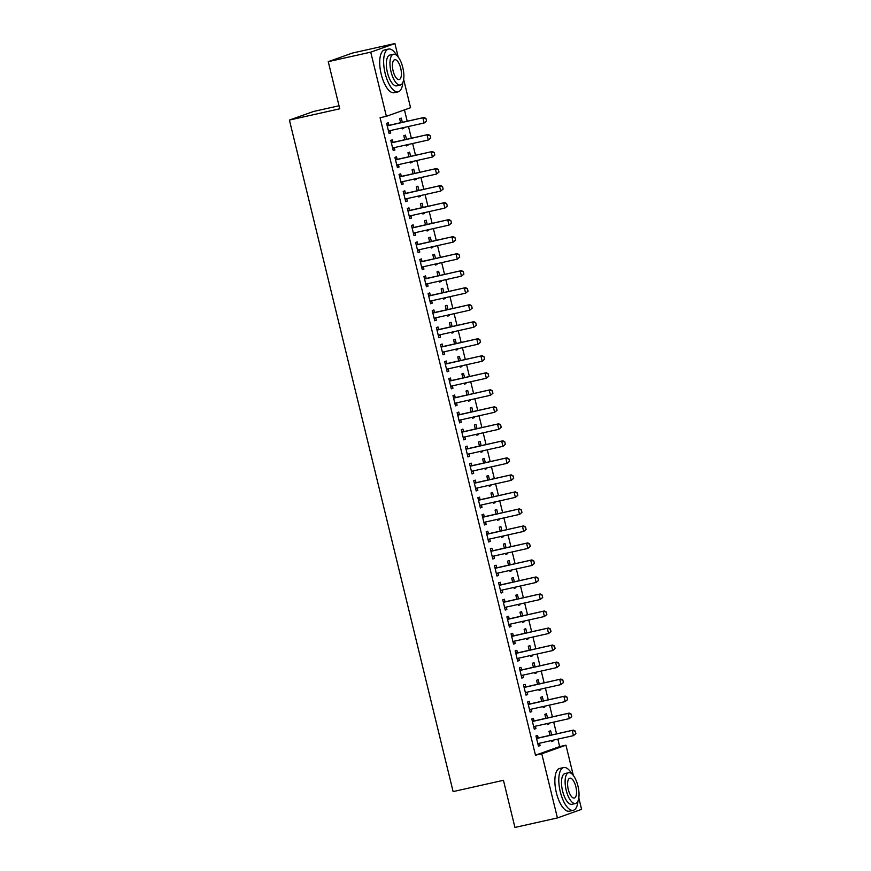 <?xml version="1.0" encoding="UTF-8"?>
<svg xmlns="http://www.w3.org/2000/svg" width="871" height="871" viewBox="0 0 871 871"><rect width="100%" height="100%" fill="white"/><g stroke="black" fill="none" stroke-linecap="round" stroke-linejoin="round"><path stroke-width="1.31" d="M403.665 79.457L410.557 107.71L386.376 116.311L380.083 117.716L535.48 755.19L559.661 746.589L557.843 739.12M556.558 733.872L553.695 722.103M552.41 716.855L549.547 705.085M548.262 699.838L545.398 688.068M544.114 682.82L541.25 671.051M539.966 665.803L537.102 654.034M535.817 648.786L532.943 637.017M531.669 631.769L528.795 620M527.521 614.752L524.647 602.982M523.373 597.735L520.499 585.965M519.225 580.717L516.351 568.948M515.077 563.7L512.202 551.931M510.929 546.683L508.054 534.914M506.78 529.666L503.906 517.897M502.632 512.649L499.758 500.879M498.484 495.632L495.61 483.862M494.336 478.604L491.462 466.845M490.188 461.586L487.314 449.828M486.04 444.569L483.165 432.811M481.892 427.552L479.017 415.794M477.744 410.535L474.869 398.776M473.595 393.518L470.721 381.759M469.436 376.501L466.573 364.742M465.288 359.483L462.425 347.725M461.14 342.466L458.277 330.708M456.992 325.449L454.129 313.691M452.844 308.432L449.98 296.663M448.696 291.415L445.832 279.645M444.548 274.398L441.684 262.628M440.399 257.381L437.536 245.611M436.251 240.363L433.388 228.594M432.103 223.346L429.24 211.577M427.955 206.329L425.092 194.56M423.807 189.312L420.943 177.542M419.659 172.295L416.795 160.525M415.511 155.278L412.647 143.508M411.362 138.26L408.499 126.491M407.214 121.243L404.449 109.877M559.661 746.589L565.954 745.184L573.336 775.462M578.812 797.934L581.588 809.344L557.418 817.945L541.773 753.785L565.954 745.184M339.015 105.772L313.582 111.466L289.412 120.067L453.105 791.587L503.449 780.307L514.935 827.45L557.418 817.945M289.412 120.067L339.755 108.799L328.258 61.656L352.439 53.055L394.911 43.55L398.189 56.985M547.532 717.944L546.498 713.73L544.865 714.318L545.845 718.325M548.806 723.202L548.991 723.943L547.358 724.52L547.13 723.572M534.032 720.85L533.433 718.379L531.8 718.967L534.293 729.169L535.926 728.592L535.338 726.218M539.236 683.909L538.202 679.696L536.569 680.284L537.549 684.29M540.51 689.168L540.695 689.908L539.062 690.485L538.833 689.538M525.736 686.816L525.137 684.345L523.504 684.922L525.997 695.134L527.63 694.557L527.042 692.184M530.94 649.875L529.906 645.661L528.272 646.238L529.252 650.256M532.214 655.134L532.399 655.874L530.766 656.451L530.537 655.504M517.439 652.771L516.841 650.31L515.207 650.887L517.69 661.1L519.334 660.523L518.746 658.149M522.633 615.841L521.609 611.627L519.976 612.204L520.956 616.222M523.917 621.099L524.102 621.84L522.469 622.417L522.23 621.469M509.143 618.737L508.544 616.276L506.911 616.853L509.393 627.066L511.027 626.489L510.45 624.104M514.336 581.806L513.313 577.593L511.68 578.17L512.66 582.187M515.621 587.065L515.806 587.805L514.173 588.382L513.934 587.435M500.847 584.702L500.248 582.242L498.615 582.819L501.097 593.031L502.73 592.454L502.153 590.07M506.04 547.772L505.017 543.558L503.384 544.135L504.363 548.153M507.325 553.02L507.51 553.771L505.877 554.348L505.637 553.401M492.55 550.668L491.952 548.207L490.319 548.784L492.801 558.997L494.434 558.42L493.857 556.036M497.744 513.738L496.72 509.524L495.087 510.101L496.067 514.119M499.029 518.985L499.214 519.737L497.581 520.314L497.341 519.366M484.254 516.634L483.655 514.173L482.022 514.75L484.505 524.963L486.138 524.386L485.561 522.001M489.448 479.703L488.424 475.49L486.791 476.067L487.771 480.073M490.732 484.951L490.917 485.702L489.273 486.279L489.045 485.332M475.958 482.599L475.359 480.139L473.726 480.716L476.208 490.928L477.841 490.351L477.264 487.967M481.151 445.669L480.128 441.455L478.495 442.033L479.475 446.039M482.436 450.917L482.61 451.657L480.977 452.245L480.748 451.298M467.662 448.565L467.063 446.104L465.43 446.681L467.912 456.894L469.545 456.306L468.968 453.933M472.855 411.635L471.832 407.421L470.198 407.998L471.178 412.005M474.14 416.882L474.314 417.623L472.681 418.211L472.452 417.263M459.365 414.531L458.767 412.07L457.123 412.647L459.616 422.86L461.249 422.272L460.672 419.898M464.559 377.6L463.535 373.376L461.902 373.964L462.882 377.97M465.843 382.848L466.018 383.588L464.385 384.176L464.156 383.229M451.069 380.496L450.459 378.025L448.826 378.613L451.32 388.825L452.953 388.237L452.376 385.864M456.262 343.566L455.239 339.342L453.606 339.93L454.575 343.936M457.547 348.814L457.721 349.554L456.088 350.142L455.86 349.195M442.773 346.462L442.163 343.991L440.53 344.578L443.023 354.791L444.656 354.203L444.079 351.83M447.966 309.521L446.943 305.307L445.31 305.895L446.279 309.902M449.251 314.779L449.425 315.52L447.792 316.108L447.563 315.16M434.477 312.428L433.867 309.956L432.234 310.544L434.727 320.757L436.36 320.169L435.783 317.795M439.67 275.486L438.646 271.273L437.013 271.861L437.982 275.867M440.955 280.745L441.129 281.485L439.496 282.062L439.267 281.115M426.169 278.393L425.571 275.922L423.937 276.51L426.431 286.711L428.064 286.134L427.487 283.761M431.374 241.452L430.35 237.239L428.706 237.827L429.686 241.833M432.647 246.711L432.833 247.451L431.199 248.028L430.971 247.081M417.873 244.359L417.274 241.888L415.641 242.476L418.134 252.677L419.768 252.1L419.191 249.727M423.077 207.418L422.043 203.204L420.41 203.781L421.39 207.799M424.351 212.676L424.536 213.417L422.903 213.994L422.675 213.047M409.577 210.314L408.978 207.853L407.345 208.43L409.838 218.643L411.471 218.066L410.894 215.692M414.781 173.383L413.747 169.17L412.114 169.747L413.094 173.764M416.055 178.642L416.24 179.382L414.607 179.959L414.378 179.012M401.281 176.28L400.682 173.819L399.049 174.396L401.542 184.608L403.175 184.031L402.598 181.658M406.485 139.349L405.451 135.136L403.817 135.713L404.797 139.73M407.759 144.608L407.944 145.348L406.311 145.925L406.082 144.978M392.984 142.245L392.386 139.785L390.752 140.362L393.246 150.574L394.879 149.997L394.291 147.613M388.836 125.228L388.237 122.767L386.604 123.344L389.097 133.557L390.731 132.98L390.143 130.596M402.337 122.332L401.302 118.118L399.669 118.696L400.649 122.713M403.611 127.591L403.796 128.331L402.162 128.908L401.934 127.961M397.132 159.262L396.534 156.802L394.901 157.379L397.394 167.591L399.027 167.014L398.45 164.63M410.633 156.366L409.599 152.153L407.966 152.73L408.945 156.747M411.907 161.625L412.092 162.365L410.459 162.942L410.23 161.995M405.429 193.297L404.83 190.836L403.197 191.413L405.69 201.626L407.323 201.049L406.746 198.675M418.929 190.401L417.895 186.187L416.262 186.764L417.242 190.782M420.203 195.659L420.388 196.4L418.755 196.977L418.526 196.029M413.725 227.342L413.126 224.87L411.493 225.447L413.986 235.66L415.619 235.083L415.042 232.709M427.226 224.435L426.191 220.221L424.558 220.809L425.538 224.816M428.499 229.694L428.684 230.434L427.051 231.011L426.823 230.064M422.021 261.376L421.422 258.905L419.789 259.493L422.283 269.694L423.916 269.117L423.339 266.744M435.522 258.469L434.498 254.256L432.865 254.844L433.834 258.85M436.807 263.728L436.981 264.468L435.348 265.045L435.119 264.098M430.328 295.411L429.719 292.939L428.086 293.527L430.579 303.729L432.212 303.152L431.635 300.778M443.818 292.504L442.795 288.29L441.162 288.878L442.13 292.885M445.103 297.762L445.277 298.503L443.644 299.08L443.415 298.132M438.625 329.445L438.015 326.973L436.382 327.561L438.875 337.774L440.508 337.186L439.931 334.812M452.114 326.549L451.091 322.324L449.458 322.912L450.427 326.919M453.399 331.797L453.573 332.537L451.94 333.125L451.711 332.178M446.921 363.479L446.311 361.008L444.678 361.596L447.171 371.808L448.805 371.22L448.227 368.847M460.411 360.583L459.387 356.359L457.754 356.947L458.723 360.953M461.695 365.831L461.87 366.571L460.236 367.159L460.008 366.212M455.217 397.514L454.608 395.042L452.974 395.63L455.468 405.842L457.101 405.255L456.524 402.881M468.707 394.617L467.683 390.404L466.05 390.981L467.03 394.988M469.992 399.865L470.166 400.606L468.533 401.193L468.304 400.246M463.514 431.548L462.915 429.087L461.282 429.664L463.764 439.877L465.397 439.289L464.82 436.915M477.003 428.652L475.98 424.438L474.347 425.015L475.326 429.022M478.288 433.9L478.462 434.64L476.829 435.228L476.6 434.281M471.81 465.582L471.211 463.122L469.578 463.699L472.06 473.911L473.693 473.323L473.116 470.95M485.299 462.686L484.276 458.473L482.643 459.05L483.623 463.056M486.584 467.934L486.758 468.674L485.125 469.262L484.897 468.315M480.106 499.616L479.507 497.156L477.874 497.733L480.357 507.945L481.99 507.368L481.413 504.984M493.596 496.72L492.572 492.507L490.939 493.084L491.919 497.101M494.88 501.968L495.066 502.719L493.432 503.296L493.193 502.349M488.402 533.651L487.804 531.19L486.17 531.767L488.653 541.98L490.286 541.403L489.709 539.018M501.892 530.755L500.869 526.541L499.235 527.118L500.215 531.136M503.177 536.003L503.362 536.754L501.729 537.331L501.489 536.384M496.699 567.685L496.1 565.225L494.467 565.802L496.949 576.014L498.582 575.437L498.005 573.053M510.188 564.789L509.165 560.576L507.532 561.153L508.512 565.17M511.473 570.037L511.658 570.788L510.025 571.365L509.785 570.418M504.995 601.719L504.396 599.259L502.763 599.836L505.245 610.048L506.878 609.471L506.301 607.087M518.485 598.823L517.461 594.61L515.828 595.187L516.808 599.204M519.769 604.082L519.954 604.822L518.321 605.399L518.082 604.452M513.291 635.754L512.692 633.293L511.059 633.87L513.542 644.083L515.175 643.506L514.598 641.132M526.792 632.858L525.757 628.644L524.124 629.221L525.104 633.239M528.066 638.116L528.251 638.857L526.617 639.434L526.389 638.487M521.587 669.788L520.989 667.328L519.356 667.905L521.849 678.117L523.482 677.54L522.894 675.167M535.088 666.892L534.054 662.679L532.421 663.256L533.4 667.273M536.362 672.151L536.547 672.891L534.914 673.468L534.685 672.521M529.884 703.833L529.285 701.362L527.652 701.95L530.145 712.151L531.778 711.574L531.19 709.201M543.384 700.926L542.35 696.713L540.717 697.301L541.697 701.307M544.658 706.185L544.843 706.925L543.21 707.502L542.981 706.555M538.18 737.868L537.581 735.396L535.948 735.984L538.441 746.186L540.074 745.609L539.487 743.235M551.681 734.961L550.646 730.747L549.013 731.335L549.993 735.342M552.954 740.219L553.139 740.96L551.506 741.537L551.278 740.59M328.258 61.656L370.741 52.151L394.911 43.55M535.48 755.19L541.773 753.785M386.376 116.311L370.741 52.151M389.043 133.35L390.731 132.98M402.108 128.701L403.796 128.331M393.191 150.367L394.879 149.997M406.256 145.718L407.944 145.348M397.339 167.384L399.027 167.014M410.404 162.735L412.092 162.365M401.487 184.402L403.175 184.031M414.552 179.753L416.24 179.382M405.636 201.419L407.323 201.049M418.701 196.781L420.388 196.4M409.784 218.447L411.471 218.066M422.849 213.798L424.536 213.417M413.932 235.464L415.619 235.083M426.997 230.815L428.684 230.434M418.08 252.481L419.768 252.1M431.156 247.832L432.833 247.451M422.228 269.498L423.916 269.117M435.304 264.849L436.981 264.468M426.376 286.515L428.064 286.134M439.452 281.866L441.129 281.485M430.524 303.533L432.212 303.152M443.6 298.884L445.277 298.503M434.673 320.55L436.36 320.169M447.748 315.901L449.425 315.52M438.821 337.567L440.508 337.186M451.897 332.918L453.573 332.537M442.969 354.584L444.656 354.203M456.045 349.935L457.721 349.554M447.117 371.601L448.805 371.22M460.193 366.952L461.87 366.571M451.265 388.618L452.953 388.237M464.341 383.969L466.018 383.588M455.413 405.636L457.101 405.255M468.489 400.987L470.166 400.606M459.572 422.653L461.249 422.272M472.637 418.004L474.314 417.623M463.72 439.67L465.397 439.289M476.785 435.021L478.462 434.64M467.869 456.687L469.545 456.306M480.934 452.038L482.61 451.657M472.017 473.704L473.693 473.323M485.082 469.055L486.758 468.674M476.165 490.721L477.841 490.351M489.23 486.072L490.917 485.702M480.313 507.739L481.99 507.368M493.378 503.09L495.066 502.719M484.461 524.756L486.138 524.386M497.526 520.107L499.214 519.737M488.609 541.773L490.286 541.403M501.674 537.124L503.362 536.754M492.757 558.79L494.434 558.42M505.822 554.141L507.51 553.771M496.906 575.807L498.582 575.437M509.971 571.158L511.658 570.788M501.054 592.824L502.73 592.454M514.119 588.175L515.806 587.805M505.202 609.842L506.878 609.471M518.267 605.193L519.954 604.822M509.35 626.859L511.027 626.489M522.415 622.21L524.102 621.84M513.498 643.876L515.175 643.506M526.563 639.227L528.251 638.857M517.646 660.893L519.334 660.523M530.711 656.255L532.399 655.874M521.794 677.921L523.482 677.54M534.859 673.272L536.547 672.891M525.942 694.938L527.63 694.557M539.007 690.289L540.695 689.908M530.091 711.955L531.778 711.574M543.156 707.306L544.843 706.925M534.239 728.973L535.926 728.592M547.304 724.324L548.991 723.943M538.387 745.99L540.074 745.609M551.452 741.341L553.139 740.96M390.056 130.617L388.597 131.521M426.55 121.015L425.93 118.467L426.55 121.015L424.133 122.996L389.522 130.737A1.753 1.611 -109.6 0 0 389.065 130.922L388.531 131.26M387.149 125.598L387.78 125.664A1.753 1.611 -109.6 0 0 388.27 125.631L424.057 117.465L425.93 118.467M387.018 125.032L388.956 125.239A1.753 1.611 -109.6 0 0 389.446 125.217L424.057 117.465M426.355 121.08L424.133 122.996L422.881 117.89L425.734 118.532M394.204 147.635L392.745 148.538M430.699 138.032L430.078 135.484L430.699 138.032L428.282 140.013L393.67 147.754A1.753 1.611 -109.6 0 0 393.213 147.95L392.679 148.277M391.297 142.615L391.928 142.681A1.753 1.611 -109.6 0 0 392.418 142.648L428.205 134.482L430.078 135.484M391.166 142.049L393.104 142.256A1.753 1.611 -109.6 0 0 393.594 142.234L428.205 134.482M430.503 138.097L428.282 140.013L427.03 134.907L429.882 135.549M398.352 164.652L396.893 165.555M434.847 155.049L434.226 152.501L434.847 155.049L432.43 157.03L397.818 164.771A1.753 1.611 -109.6 0 0 397.361 164.967L396.828 165.294M395.445 159.633L396.076 159.698A1.753 1.611 -109.6 0 0 396.566 159.676L432.354 151.5L434.226 152.501M395.314 159.066L397.252 159.284A1.753 1.611 -109.6 0 0 397.742 159.251L432.354 151.5M434.651 155.114L432.43 157.03L431.178 151.924L434.03 152.567M396.795 55.461A21.917 8.612 77.4 0 0 388.52 49.059A21.917 8.612 77.4 0 0 385.145 73.349A21.917 8.612 77.4 0 0 398.101 91.836A21.917 8.612 77.4 0 0 402.848 82.516M388.52 49.059L384.59 49.941A21.917 8.612 77.4 0 0 381.215 74.231A21.917 8.612 77.4 0 0 394.16 92.718L398.101 91.836M400.377 85.031L396.762 85.848A15.776 6.206 -102.6 0 1 387.432 72.543A15.776 6.206 -102.6 0 1 389.86 55.047L393.485 54.242A15.776 6.206 77.4 0 0 391.046 71.727A15.776 6.206 77.4 0 0 400.377 85.031A15.776 6.206 77.4 0 0 402.805 67.546A15.776 6.206 77.4 0 0 393.485 54.242M400.714 68.286A10.169 3.996 77.4 0 0 394.705 59.718A10.169 3.996 77.4 0 0 393.137 70.987A10.169 3.996 77.4 0 0 399.147 79.566A10.169 3.996 77.4 0 0 400.714 68.286M571.942 773.949A21.917 8.612 77.4 0 0 563.668 767.547A21.917 8.612 77.4 0 0 560.293 791.837A21.917 8.612 77.4 0 0 573.249 810.313A21.917 8.612 77.4 0 0 577.996 800.993M563.668 767.547L559.737 768.418A21.917 8.612 77.4 0 0 556.362 792.719A21.917 8.612 77.4 0 0 569.307 811.195L573.249 810.313M575.524 803.519L571.909 804.325A15.776 6.206 -102.6 0 1 562.579 791.02A15.776 6.206 -102.6 0 1 565.007 773.535L568.632 772.719A15.776 6.206 77.4 0 0 566.194 790.215A15.776 6.206 77.4 0 0 575.524 803.519A15.776 6.206 77.4 0 0 577.952 786.023A15.776 6.206 77.4 0 0 568.632 772.719M575.862 786.774A10.169 3.996 77.4 0 0 569.852 778.195A10.169 3.996 77.4 0 0 568.284 789.464A10.169 3.996 77.4 0 0 574.294 798.043A10.169 3.996 77.4 0 0 575.862 786.774M402.5 181.669L401.041 182.572M438.995 172.066L438.374 169.518L438.995 172.066L436.578 174.048L401.967 181.789A1.753 1.611 -109.6 0 0 401.509 181.985L400.976 182.311M399.593 176.65L400.225 176.715A1.753 1.611 -109.6 0 0 400.714 176.693L436.502 168.517L438.374 169.518M399.462 176.084L401.4 176.301A1.753 1.611 -109.6 0 0 401.89 176.269L436.502 168.517M438.799 172.131L436.578 174.048L435.326 168.941L438.178 169.584M406.648 198.686L405.189 199.601M443.143 189.083L442.522 186.536L443.143 189.083L440.726 191.065L406.115 198.806A1.753 1.611 -109.6 0 0 405.657 199.002L405.124 199.328M403.741 193.667L404.373 193.732A1.753 1.611 -109.6 0 0 404.863 193.71L440.65 185.534L442.522 186.536M403.611 193.101L405.548 193.318A1.753 1.611 -109.6 0 0 406.038 193.286L440.65 185.534M442.947 189.159L440.726 191.065L439.474 185.959L442.326 186.601M410.796 215.703L409.337 216.618M447.291 206.1L446.671 203.553L447.291 206.1L444.874 208.082L410.263 215.834A1.753 1.611 -109.6 0 0 409.805 216.019L409.272 216.346M407.889 210.684L408.521 210.749A1.753 1.611 -109.6 0 0 409.011 210.728L444.798 202.562L446.671 203.553M407.759 210.118L409.697 210.336A1.753 1.611 -109.6 0 0 410.187 210.303L444.798 202.562M447.095 206.177L444.874 208.082L443.622 202.976L446.475 203.618M414.944 232.72L413.485 233.635M451.439 223.118L450.819 220.57L451.439 223.118L449.022 225.099L414.411 232.851A1.753 1.611 -109.6 0 0 413.954 233.036L413.42 233.363M412.037 227.701L412.669 227.767A1.753 1.611 -109.6 0 0 413.159 227.745L448.946 219.579L450.819 220.57M411.907 227.135L413.845 227.353A1.753 1.611 -109.6 0 0 414.346 227.32L448.946 219.579M451.243 223.194L449.022 225.099L447.77 219.993L450.623 220.635M419.093 249.737L417.634 250.652M455.587 240.135L454.967 237.587L455.587 240.135L453.17 242.116L418.559 249.868A1.753 1.611 -109.6 0 0 418.102 250.053L417.568 250.38M416.186 244.718L416.817 244.784A1.753 1.611 -109.6 0 0 417.318 244.762L453.094 236.596L454.967 237.587M416.055 244.152L417.993 244.37A1.753 1.611 -109.6 0 0 418.494 244.337L453.094 236.596M455.391 240.211L453.17 242.116L451.918 237.01L454.771 237.652M423.241 266.766L421.782 267.669M459.736 257.152L459.115 254.604L459.736 257.152L457.319 259.133L422.707 266.885A1.753 1.611 -109.6 0 0 422.25 267.07L421.716 267.397M420.345 261.736L420.965 261.801A1.753 1.611 -109.6 0 0 421.466 261.779L457.253 253.613L459.115 254.604M420.203 261.169L422.141 261.387A1.753 1.611 -109.6 0 0 422.642 261.354L457.253 253.613M459.54 257.228L457.319 259.133L456.066 254.027L458.919 254.67M427.389 283.783L425.93 284.686M463.884 274.169L463.263 271.621L463.884 274.169L461.467 276.151L426.855 283.902A1.753 1.611 -109.6 0 0 426.398 284.088L425.865 284.414M424.493 278.753L425.113 278.818A1.753 1.611 -109.6 0 0 425.614 278.796L461.401 270.631L463.263 271.621M424.351 278.187L426.289 278.404A1.753 1.611 -109.6 0 0 426.79 278.372L461.401 270.631M463.688 274.245L461.467 276.151L460.226 271.044L463.067 271.687M431.548 300.8L430.078 301.704M468.032 291.186L467.411 288.639L468.032 291.186L465.615 293.168L431.003 300.92A1.753 1.611 -109.6 0 0 430.546 301.105L430.013 301.431M428.641 295.77L429.261 295.835A1.753 1.611 -109.6 0 0 429.762 295.813L465.55 287.648L467.411 288.639M428.499 295.204L430.437 295.421A1.753 1.611 -109.6 0 0 430.938 295.389L465.55 287.648M467.836 291.262L465.615 293.168L464.374 288.061L467.215 288.704M435.696 317.817L434.226 318.721M472.18 308.203L471.559 305.656L472.18 308.203L469.763 310.185L435.152 317.937A1.753 1.611 -109.6 0 0 434.694 318.122L434.161 318.448M432.789 312.787L433.41 312.852A1.753 1.611 -109.6 0 0 433.91 312.831L469.698 304.665L471.559 305.656M432.647 312.221L434.585 312.439A1.753 1.611 -109.6 0 0 435.086 312.406L469.698 304.665M471.984 308.28L469.763 310.185L468.522 305.079L471.363 305.721M439.844 334.834L438.374 335.738M476.328 325.221L475.708 322.673L476.328 325.221L473.911 327.202L439.3 334.954A1.753 1.611 -109.6 0 0 438.842 335.139L438.309 335.466M436.937 329.804L437.558 329.869A1.753 1.611 -109.6 0 0 438.059 329.848L473.846 321.682L475.708 322.673M436.796 329.238L438.734 329.456A1.753 1.611 -109.6 0 0 439.234 329.423L473.846 321.682M476.132 325.297L473.911 327.202L472.67 322.096L475.512 322.738M443.992 351.851L442.522 352.755M480.476 342.238L479.856 339.69L480.476 342.238L478.059 344.219L443.448 351.971A1.753 1.611 -109.6 0 0 442.991 352.156L442.457 352.483M441.085 346.821L441.706 346.887A1.753 1.611 -109.6 0 0 442.207 346.865L477.994 338.699L479.856 339.69M440.944 346.255L442.882 346.473A1.753 1.611 -109.6 0 0 443.383 346.44L477.994 338.699M480.28 342.314L478.059 344.219L476.818 339.113L479.66 339.755M448.14 368.869L446.681 369.772M484.624 359.255L484.004 356.707L484.624 359.255L482.207 361.236L447.596 368.988A1.753 1.611 -109.6 0 0 447.139 369.173L446.605 369.5M445.233 363.838L445.854 363.904A1.753 1.611 -109.6 0 0 446.355 363.882L482.142 355.716L484.004 356.707M445.092 363.272L447.03 363.49A1.753 1.611 -109.6 0 0 447.531 363.468L482.142 355.716M484.428 359.331L482.207 361.236L480.966 356.13L483.808 356.772M452.289 385.886L450.83 386.789M488.773 376.283L488.152 373.724L488.773 376.283L486.356 378.254L451.744 386.005A1.753 1.611 -109.6 0 0 451.287 386.191L450.753 386.517M449.382 380.856L450.002 380.921A1.753 1.611 -109.6 0 0 450.503 380.899L486.29 372.734L488.152 373.724M449.24 380.289L451.178 380.507A1.753 1.611 -109.6 0 0 451.679 380.485L486.29 372.734M488.577 376.348L486.356 378.254L485.114 373.147L487.956 373.79M456.437 402.903L454.978 403.806M492.921 393.3L492.3 390.741L492.921 393.3L490.504 395.271L455.892 403.023A1.753 1.611 -109.6 0 0 455.435 403.208L454.912 403.534M453.53 397.873L454.15 397.938A1.753 1.611 -109.6 0 0 454.651 397.916L490.438 389.751L492.3 390.741M453.388 397.307L455.326 397.524A1.753 1.611 -109.6 0 0 455.827 397.503L490.438 389.751M492.725 393.365L490.504 395.271L489.262 390.164L492.104 390.818M460.585 419.92L459.126 420.824M497.069 410.317L496.448 407.759L497.069 410.317L494.652 412.288L460.04 420.04A1.753 1.611 -109.6 0 0 459.583 420.225L459.061 420.551M457.678 414.89L458.298 414.966A1.753 1.611 -109.6 0 0 458.799 414.934L494.586 406.768L496.448 407.759M457.536 414.324L459.474 414.542A1.753 1.611 -109.6 0 0 459.975 414.52L494.586 406.768M496.873 410.383L494.652 412.288L493.411 407.182L496.252 407.835M464.733 436.937L463.274 437.841M501.217 427.334L500.596 424.776L501.217 427.334L498.8 429.305L464.189 437.057A1.753 1.611 -109.6 0 0 463.731 437.242L463.209 437.569M461.826 431.907L462.447 431.983A1.753 1.611 -109.6 0 0 462.947 431.951L498.735 423.785L500.596 424.776M461.684 431.341L463.622 431.559A1.753 1.611 -109.6 0 0 464.123 431.537L498.735 423.785M501.021 427.4L498.8 429.305L497.559 424.199L500.4 424.852M468.881 453.954L467.422 454.858M505.365 444.352L504.745 441.793L505.365 444.352L502.948 446.322L468.337 454.074A1.753 1.611 -109.6 0 0 467.879 454.259L467.357 454.586M465.974 448.924L466.595 449.001A1.753 1.611 -109.6 0 0 467.096 448.968L502.883 440.802L504.745 441.793M465.833 448.358L467.771 448.576A1.753 1.611 -109.6 0 0 468.271 448.554L502.883 440.802M505.169 444.417L502.948 446.322L501.707 441.216L504.549 441.869M473.029 470.971L471.57 471.875M509.513 461.369L508.893 458.81L509.513 461.369L507.096 463.339L472.485 471.091A1.753 1.611 -109.6 0 0 472.028 471.276L471.505 471.603M470.122 465.941L470.743 466.018A1.753 1.611 -109.6 0 0 471.244 465.985L507.031 457.819L508.893 458.81M469.981 465.375L471.919 465.593A1.753 1.611 -109.6 0 0 472.42 465.571L507.031 457.819M509.317 461.434L507.096 463.339L505.855 458.233L508.697 458.886M477.177 487.989L475.718 488.892M513.661 478.386L513.041 475.827L513.661 478.386L511.244 480.357L476.633 488.108A1.753 1.611 -109.6 0 0 476.176 488.293L475.653 488.62M474.27 482.959L474.891 483.035A1.753 1.611 -109.6 0 0 475.392 483.002L511.179 474.837L513.041 475.827M474.129 482.403L476.067 482.61A1.753 1.611 -109.6 0 0 476.568 482.588L511.179 474.837M513.465 478.451L511.244 480.357L510.003 475.261L512.845 475.904M481.325 505.006L479.867 505.909M517.81 495.403L517.189 492.844L517.81 495.403L515.392 497.374L480.781 505.126A1.753 1.611 -109.6 0 0 480.324 505.311L479.801 505.637M478.419 499.976L479.039 500.052A1.753 1.611 -109.6 0 0 479.54 500.019L515.327 491.854L517.189 492.844M478.277 499.421L480.215 499.627A1.753 1.611 -109.6 0 0 480.716 499.606L515.327 491.854M517.614 495.468L515.392 497.374L514.151 492.278L516.993 492.921M485.474 522.023L484.015 522.927M521.958 512.42L521.337 509.862L521.958 512.42L519.541 514.402L484.929 522.143A1.753 1.611 -109.6 0 0 484.472 522.328L483.949 522.654M482.567 516.993L483.187 517.069A1.753 1.611 -109.6 0 0 483.688 517.036L519.475 508.871L521.337 509.862M482.425 516.438L484.363 516.645A1.753 1.611 -109.6 0 0 484.864 516.623L519.475 508.871M521.762 512.486L519.541 514.402L518.299 509.295L521.141 509.938M489.622 539.04L488.163 539.944M526.117 529.437L525.485 526.879L526.117 529.437L523.689 531.419L489.077 539.16A1.753 1.611 -109.6 0 0 488.62 539.345L488.098 539.672M486.715 534.01L487.335 534.086A1.753 1.611 -109.6 0 0 487.836 534.054L523.623 525.888L525.485 526.879M486.573 533.455L488.511 533.662A1.753 1.611 -109.6 0 0 489.012 533.64L523.623 525.888M525.921 529.503L523.689 531.419L522.448 526.313L525.289 526.955M493.77 556.057L492.311 556.961M530.265 546.455L529.633 543.896L530.265 546.455L527.837 548.436L493.226 556.177A1.753 1.611 -109.6 0 0 492.768 556.362L492.246 556.7M490.863 551.027L491.484 551.103A1.753 1.611 -109.6 0 0 491.984 551.071L527.772 542.905L529.633 543.896M490.721 550.472L492.659 550.679A1.753 1.611 -109.6 0 0 493.16 550.657L527.772 542.905M530.069 546.52L527.837 548.436L526.596 543.33L529.437 543.972M497.918 573.074L496.459 573.978M534.413 563.472L533.781 560.913L534.413 563.472L531.985 565.453L497.374 573.194A1.753 1.611 -109.6 0 0 496.916 573.379L496.394 573.717M495.011 568.044L495.632 568.121A1.753 1.611 -109.6 0 0 496.132 568.088L531.92 559.922L533.781 560.913M494.87 567.489L496.808 567.696A1.753 1.611 -109.6 0 0 497.308 567.674L531.92 559.922M534.217 563.537L531.985 565.453L530.744 560.347L533.585 560.989M502.066 590.092L500.607 590.995M538.561 580.489L537.93 577.941L538.561 580.489L536.133 582.47L501.522 590.211A1.753 1.611 -109.6 0 0 501.065 590.407L500.542 590.734M499.159 585.072L499.78 585.138A1.753 1.611 -109.6 0 0 500.281 585.105L536.068 576.94L537.93 577.941M499.018 584.506L500.967 584.713A1.753 1.611 -109.6 0 0 501.456 584.691L536.068 576.94M538.365 580.554L536.133 582.47L534.892 577.364L537.734 578.006M506.214 607.109L504.755 608.012M542.709 597.506L542.078 594.958L542.709 597.506L540.281 599.488L505.67 607.229A1.753 1.611 -109.6 0 0 505.213 607.425L504.69 607.751M503.307 602.09L503.939 602.155A1.753 1.611 -109.6 0 0 504.429 602.122L540.216 593.957L542.078 594.958M503.166 601.523L505.115 601.741A1.753 1.611 -109.6 0 0 505.605 601.709L540.216 593.957M542.513 597.571L540.281 599.488L539.04 594.381L541.882 595.024M510.362 624.126L508.904 625.03M546.857 614.523L546.237 611.975L546.857 614.523L544.429 616.505L509.818 624.246A1.753 1.611 -109.6 0 0 509.361 624.442L508.838 624.768M507.455 619.107L508.087 619.172A1.753 1.611 -109.6 0 0 508.577 619.15L544.364 610.974L546.237 611.975M507.314 618.541L509.263 618.758A1.753 1.611 -109.6 0 0 509.753 618.726L544.364 610.974M546.661 614.588L544.429 616.505L543.188 611.398L546.03 612.041M514.511 641.143L513.052 642.047M551.005 631.54L550.385 628.993L551.005 631.54L548.578 633.522L513.966 641.263A1.753 1.611 -109.6 0 0 513.509 641.459L512.986 641.785M511.604 636.124L512.235 636.189A1.753 1.611 -109.6 0 0 512.725 636.168L548.512 627.991L550.385 628.993M511.462 635.558L513.411 635.776A1.753 1.611 -109.6 0 0 513.901 635.743L548.512 627.991M550.81 631.606L548.578 633.522L547.336 628.416L550.189 629.058M518.659 658.16L517.2 659.075M555.154 648.557L554.533 646.01L555.154 648.557L552.726 650.539L518.114 658.28A1.753 1.611 -109.6 0 0 517.657 658.476L517.134 658.803M515.752 653.141L516.383 653.206A1.753 1.611 -109.6 0 0 516.873 653.185L552.66 645.008L554.533 646.01M515.621 652.575L517.559 652.793A1.753 1.611 -109.6 0 0 518.049 652.76L552.66 645.008M554.958 648.634L552.726 650.539L551.485 645.433L554.337 646.075M522.807 675.177L521.348 676.092M559.302 665.575L558.681 663.027L559.302 665.575L556.874 667.556L522.273 675.308A1.753 1.611 -109.6 0 0 521.816 675.493L521.283 675.82M519.9 670.158L520.531 670.224A1.753 1.611 -109.6 0 0 521.021 670.202L556.809 662.036L558.681 663.027M519.769 669.592L521.707 669.81A1.753 1.611 -109.6 0 0 522.197 669.777L556.809 662.036M559.106 665.651L556.874 667.556L555.633 662.45L558.485 663.092M526.955 692.195L525.496 693.109M563.45 682.592L562.829 680.044L563.45 682.592L561.022 684.573L526.422 692.325A1.753 1.611 -109.6 0 0 525.964 692.51L525.431 692.837M524.048 687.175L524.68 687.241A1.753 1.611 -109.6 0 0 525.169 687.219L560.957 679.053L562.829 680.044M523.917 686.609L525.855 686.827A1.753 1.611 -109.6 0 0 526.345 686.794L560.957 679.053M563.254 682.668L561.022 684.573L559.781 679.467L562.633 680.109M531.103 709.212L529.644 710.126M567.598 699.609L566.977 697.061L567.598 699.609L565.181 701.591L530.57 709.342A1.753 1.611 -109.6 0 0 530.112 709.527L529.579 709.854M528.196 704.193L528.828 704.258A1.753 1.611 -109.6 0 0 529.318 704.236L565.105 696.071L566.977 697.061M528.066 703.626L530.004 703.844A1.753 1.611 -109.6 0 0 530.493 703.812L565.105 696.071M567.402 699.685L565.181 701.591L563.929 696.484L566.781 697.127M535.251 726.24L533.792 727.143M571.746 716.626L571.126 714.078L571.746 716.626L569.329 718.608L534.718 726.36A1.753 1.611 -109.6 0 0 534.261 726.545L533.727 726.871M532.344 721.21L532.976 721.275A1.753 1.611 -109.6 0 0 533.466 721.253L569.253 713.088L571.126 714.078M532.214 720.644L534.152 720.861A1.753 1.611 -109.6 0 0 534.642 720.829L569.253 713.088M571.55 716.702L569.329 718.608L568.077 713.501L570.93 714.144M539.399 743.257L537.94 744.161M575.894 733.643L575.274 731.096L575.894 733.643L573.477 735.625L538.866 743.377A1.753 1.611 -109.6 0 0 538.409 743.562L537.875 743.888M536.492 738.227L537.124 738.292A1.753 1.611 -109.6 0 0 537.614 738.27L573.401 730.105L575.274 731.096M536.362 737.661L538.3 737.879A1.753 1.611 -109.6 0 0 538.79 737.846L573.401 730.105M575.698 733.72L573.477 735.625L572.225 730.519L575.078 731.161M389.065 130.922L389.696 130.704M388.27 125.631L389.446 125.217M387.78 125.664L388.956 125.239M393.213 147.95L393.844 147.722M392.418 142.648L393.594 142.234M391.928 142.681L393.104 142.256M397.361 164.967L397.993 164.739M396.566 159.676L397.742 159.251M396.076 159.698L397.252 159.284M401.509 181.985L402.141 181.756M400.714 176.693L401.89 176.269M400.225 176.715L401.4 176.301M405.657 199.002L406.3 198.773M404.863 193.71L406.038 193.286M404.373 193.732L405.548 193.318M409.805 216.019L410.448 215.79M409.011 210.728L410.187 210.303M408.521 210.749L409.697 210.336M413.954 233.036L414.596 232.807M413.159 227.745L414.346 227.32M412.669 227.767L413.845 227.353M418.102 250.053L418.744 249.825M417.318 244.762L418.494 244.337M416.817 244.784L417.993 244.37M422.25 267.07L422.892 266.842M421.466 261.779L422.642 261.354M420.965 261.801L422.141 261.387M426.398 284.088L427.04 283.859M425.614 278.796L426.79 278.372M425.113 278.818L426.289 278.404M430.546 301.105L431.189 300.876M429.762 295.813L430.938 295.389M429.261 295.835L430.437 295.421M434.694 318.122L435.337 317.893M433.91 312.831L435.086 312.406M433.41 312.852L434.585 312.439M438.842 335.139L439.485 334.91M438.059 329.848L439.234 329.423M437.558 329.869L438.734 329.456M442.991 352.156L443.633 351.928M442.207 346.865L443.383 346.44M441.706 346.887L442.882 346.473M447.139 369.173L447.781 368.945M446.355 363.882L447.531 363.468M445.854 363.904L447.03 363.49M451.287 386.191L451.929 385.962M450.503 380.899L451.679 380.485M450.002 380.921L451.178 380.507M455.435 403.208L456.077 402.979M454.651 397.916L455.827 397.503M454.15 397.938L455.326 397.524M459.583 420.225L460.226 419.996M458.799 414.934L459.975 414.52M458.298 414.966L459.474 414.542M463.731 437.242L464.374 437.013M462.947 431.951L464.123 431.537M462.447 431.983L463.622 431.559M467.879 454.259L468.522 454.031M467.096 448.968L468.271 448.554M466.595 449.001L467.771 448.576M472.028 471.276L472.67 471.048M471.244 465.985L472.42 465.571M470.743 466.018L471.919 465.593M476.176 488.293L476.818 488.065M475.392 483.002L476.568 482.588M474.891 483.035L476.067 482.61M480.324 505.311L480.966 505.082M479.54 500.019L480.716 499.606M479.039 500.052L480.215 499.627M484.472 522.328L485.114 522.099M483.688 517.036L484.864 516.623M483.187 517.069L484.363 516.645M488.62 539.345L489.262 539.116M487.836 534.054L489.012 533.64M487.335 534.086L488.511 533.662M492.768 556.362L493.411 556.144M491.984 551.071L493.16 550.657M491.484 551.103L492.659 550.679M496.916 573.379L497.559 573.162M496.132 568.088L497.308 567.674M495.632 568.121L496.808 567.696M501.065 590.407L501.707 590.179M500.281 585.105L501.456 584.691M499.78 585.138L500.967 584.713M505.213 607.425L505.855 607.196M504.429 602.122L505.605 601.709M503.939 602.155L505.115 601.741M509.361 624.442L510.003 624.213M508.577 619.15L509.753 618.726M508.087 619.172L509.263 618.758M513.509 641.459L514.151 641.23M512.725 636.168L513.901 635.743M512.235 636.189L513.411 635.776M517.657 658.476L518.299 658.247M516.873 653.185L518.049 652.76M516.383 653.206L517.559 652.793M521.816 675.493L522.448 675.265M521.021 670.202L522.197 669.777M520.531 670.224L521.707 669.81M525.964 692.51L526.596 692.282M525.169 687.219L526.345 686.794M524.68 687.241L525.855 686.827M530.112 709.527L530.744 709.299M529.318 704.236L530.493 703.812M528.828 704.258L530.004 703.844M534.261 726.545L534.892 726.316M533.466 721.253L534.642 720.829M532.976 721.275L534.152 720.861M538.409 743.562L539.04 743.333M537.614 738.27L538.79 737.846M537.124 738.292L538.3 737.879"/></g></svg>
